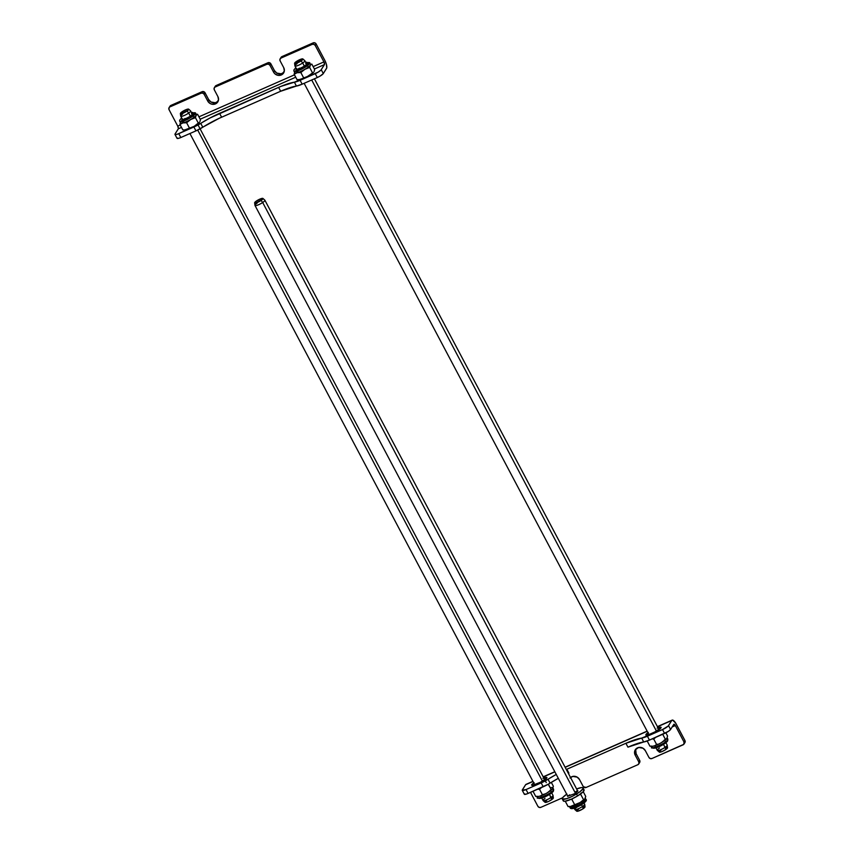 <?xml version="1.0" encoding="UTF-8"?>
<svg xmlns="http://www.w3.org/2000/svg" width="854" height="854" viewBox="0 0 854 854"><rect width="100%" height="100%" fill="white"/><g stroke="black" fill="none" stroke-linecap="round" stroke-linejoin="round"><path stroke-width="1.28" d="M542.909 778.378L546.144 777.364L546.774 778.069A5.882 1.206 152.1 0 1 540.475 782.232L532.394 785.37L531.764 784.666L534.113 782.648M657.121 728.174L658.082 727.779A5.882 1.206 152.1 0 1 661.092 727.341A5.882 1.206 152.1 0 1 660.985 727.864A5.882 1.206 152.1 0 1 654.687 732.017L649.851 734.152A5.882 1.206 152.1 0 1 645.87 734.974A5.882 1.206 152.1 0 1 647.962 732.689M683.979 744.069L684.908 742.596A2.242 2.06 -147.7 0 0 684.951 740.557L675.61 722.996L672.536 720.071L657.484 726.754L671.767 720.477L668.522 725.601L670.582 729.476L673.817 724.352L670.582 729.476L668.34 731.398L649.456 740.087L647.407 736.212A11.198 2.284 152.1 0 1 641.664 738.102L625.897 743.29L627.946 747.165L625.897 743.29L566.853 769.24L568.903 773.116L566.853 769.24L566.298 769.486A30.787 6.298 152.1 0 1 566.853 769.24L625.897 743.29A30.787 6.298 152.1 0 1 641.664 738.102L662.533 729.562L647.407 736.212L649.456 740.087L664.583 733.437L662.533 729.562L664.583 733.437A5.594 1.142 -27.9 0 0 670.582 729.476L668.522 725.601A5.594 1.142 152.1 0 1 662.533 729.562L668.212 726.007L671.767 720.477A6.715 2.21 -113.7 0 1 672.141 720.135A6.715 2.21 -113.7 0 1 676.24 724.085L684.951 740.557L684.022 742.019A2.242 2.06 32.3 0 1 683.115 744.805L651.901 758.533A2.242 2.06 32.3 0 1 648.944 757.445L650.236 758.565L651.901 758.533L683.776 744.336L684.022 742.019L675.311 725.558L672.194 726.925L675.311 725.558L673.817 724.352A2.242 0.737 -113.7 0 1 673.945 724.235A2.242 0.737 -113.7 0 1 675.311 725.558L684.022 742.019L684.951 740.557L684.396 743.14M532.917 781.335L525.989 784.388A6.715 2.21 66.3 0 0 525.616 784.719L532.992 781.485L525.947 784.41M543.272 776.959L554.886 771.856L543.272 776.959M565.167 767.34L647.204 731.27L565.167 767.34M540.838 807.35A2.242 2.06 32.3 0 1 537.871 806.272L539.162 807.393L540.838 807.35L562.572 797.796L540.838 807.35M570.536 777.492A5.882 5.423 32.3 0 1 579.535 779.595L583.357 786.737L586.079 787.463A2.242 2.06 32.3 0 1 583.122 786.374L579.535 779.595L577.176 777.151L572.799 776.403L570.013 777.983M637.863 764.704L586.079 787.463L637.863 764.704L638.931 763.529L638.781 761.907A2.242 2.06 32.3 0 1 637.863 764.704M638.739 763.956L639.657 762.494A2.242 2.06 -147.7 0 0 639.699 760.444L638.781 761.907L635.184 755.128L636.113 753.666L639.699 760.444L638.781 761.907L635.184 755.128A5.882 5.423 32.3 0 1 640.383 747.367A5.882 5.423 32.3 0 1 645.346 750.666L648.944 757.445L645.346 750.666L642.998 748.211L638.621 747.474L635.205 749.908L634.757 754.093L635.184 755.128L636.113 753.666L639.699 760.444L639.155 763.028M635.824 749.065A5.882 5.423 -147.7 0 0 636.113 753.666L635.696 749.417M530.515 792.373L537.871 806.272L530.515 792.373M522.37 789.854L525.616 784.719L522.242 790.174L526.053 789.555A5.594 1.142 152.1 0 1 522.264 790.345A5.594 1.142 152.1 0 1 522.37 789.854M522.264 790.345L524.313 794.22A5.594 1.142 -27.9 0 0 528.103 793.43L526.053 789.555L528.103 793.43L543.229 786.78L541.18 782.915L526.053 789.555L541.18 782.915L543.229 786.78A11.198 2.284 -27.9 0 0 550.083 783.139L548.022 779.264A11.198 2.284 152.1 0 1 541.18 782.915L548.022 779.264A30.787 6.298 152.1 0 1 556.253 774.45L548.022 779.264L550.083 783.139L548.449 784.132L527.185 793.814L524.591 794.391L524.42 793.729M568.903 773.116A30.787 6.298 -27.9 0 0 568.348 773.361L568.903 773.116M558.313 778.325A30.787 6.298 -27.9 0 0 550.083 783.139L558.313 778.325M643.724 741.977A30.787 6.298 -27.9 0 0 627.946 747.165L643.724 741.977A11.198 2.284 -27.9 0 0 649.456 740.087L643.724 741.977L641.664 738.102L643.724 741.977M543.817 778.005A5.882 1.206 152.1 0 1 546.88 777.556A5.882 1.206 152.1 0 1 546.774 778.069L540.475 782.232M658.082 727.779L660.804 727.17L660.985 727.864L654.687 732.017M649.851 734.152L645.902 735.027L648.325 732.444M535.629 784.356A5.882 1.206 152.1 0 1 531.658 785.178A5.882 1.206 152.1 0 1 533.75 782.904M174.974 134.441L177.034 138.316A5.594 1.142 -27.9 0 0 180.824 137.526L195.95 130.875L193.89 127L178.764 133.651L180.824 137.526L178.764 133.651A5.594 1.142 152.1 0 1 174.974 134.441A5.594 1.142 152.1 0 1 175.081 133.95L175.689 134.622L177.845 134.035L200.743 123.36A30.787 6.298 152.1 0 1 219.563 113.336L278.607 87.375A30.787 6.298 152.1 0 1 294.384 82.187L296.434 86.062A11.198 2.284 -27.9 0 0 302.167 84.183L317.293 77.533A5.594 1.142 -27.9 0 0 323.292 73.572L326.751 67.904L326.324 64.029L324.851 60.431A6.715 2.21 -113.7 0 1 326.538 68.437L323.292 73.572L321.243 69.697L323.292 73.572L320.175 76.038L317.293 77.533L315.243 73.657L317.293 77.533L302.167 84.183L300.117 80.308L302.167 84.183L296.434 86.062A30.787 6.298 -27.9 0 0 280.667 91.25L278.607 87.375L280.667 91.25L221.624 117.211L219.563 113.336L221.624 117.211A30.787 6.298 -27.9 0 0 202.793 127.235L200.743 123.36L209.956 118.012L280.934 86.382L294.384 82.187L296.434 86.062L280.667 91.25L219.243 118.279L195.95 130.875L179.895 137.91L177.739 138.497L177.141 137.825M178.326 128.815A2.242 0.737 66.3 0 0 177.76 126.146L180.258 125.047L177.76 126.146L178.401 128.634L175.081 133.95L178.326 128.815L181.507 127.417L178.326 128.815M280.881 57.773L281.948 56.599L313.162 42.881L314.838 42.839L316.129 43.96L315.201 45.433L323.922 61.894L313.14 66.633L323.922 61.894L324.488 64.562L314.4 69.003L324.488 64.562L321.243 69.697A5.594 1.142 152.1 0 1 315.243 73.657L300.117 80.308A11.198 2.284 152.1 0 1 294.384 82.187L318.126 72.163L320.923 70.092L324.488 64.562A2.242 0.737 -113.7 0 0 323.922 61.894L315.201 45.433L316.129 43.96A2.242 2.06 -147.7 0 0 313.162 42.881L312.244 44.344A2.242 2.06 32.3 0 1 315.201 45.433L313.909 44.312L312.244 44.344L313.162 42.881L281.948 56.599L281.03 58.061L312.244 44.344L281.03 58.061L281.948 56.599A2.242 2.06 -147.7 0 0 281.083 57.346L280.155 58.809A2.242 2.06 32.3 0 1 281.03 58.061L279.952 59.236L280.112 60.858A2.242 2.06 32.3 0 1 280.155 58.809M295.719 77.212L200.188 119.208L295.719 77.212M198.929 116.838L294.47 74.842L198.929 116.838M214.984 87.097L216.137 85.539L214.14 88.165L214.301 89.787A2.242 2.06 32.3 0 1 215.208 87.001L266.992 64.231L267.921 62.769L216.137 85.539L215.208 87.001L266.992 64.231L268.658 64.199L269.949 65.32L270.878 63.858A2.242 2.06 -147.7 0 0 267.921 62.769L266.992 64.231A2.242 2.06 32.3 0 1 269.949 65.32L273.547 72.099L269.949 65.32L270.878 63.858L274.465 70.636L273.547 72.099L274.956 73.882L278.041 75.333L282.258 74.415L284.339 70.839L283.709 67.637L280.112 60.858L283.709 67.637A5.882 5.423 32.3 0 1 278.511 75.398A5.882 5.423 32.3 0 1 273.547 72.099L274.465 70.636A5.882 5.423 -147.7 0 0 283.987 72.238M283.987 72.248L281.201 73.828L276.824 73.081L274.465 70.636L270.643 63.495L268.316 62.641L216.137 85.539A2.242 2.06 -147.7 0 0 215.261 86.275L214.343 87.738M218.165 101.178L215.379 102.758L211.002 102.021L208.654 99.566L204.821 92.424L202.494 91.57L170.885 105.426L202.099 91.698L201.17 93.171L169.957 106.889L170.885 105.426L169.049 107.689L169.049 109.675A2.242 2.06 32.3 0 1 169.957 106.889L201.17 93.171L202.846 93.139L204.138 94.26L205.056 92.787A2.242 2.06 -147.7 0 0 202.099 91.698L201.17 93.171A2.242 2.06 32.3 0 1 204.138 94.26L207.725 101.039L204.138 94.26L205.056 92.787L208.654 99.566L207.725 101.039L210.073 103.483L212.219 104.273L216.436 103.355L218.528 99.769L217.887 96.566L214.301 89.787L217.887 96.566A5.882 5.423 32.3 0 1 212.689 104.327A5.882 5.423 32.3 0 1 207.725 101.039L208.654 99.566A5.882 5.423 -147.7 0 0 218.176 101.167M169.732 106.996L170.885 105.426A2.242 2.06 -147.7 0 0 170.021 106.163L169.092 107.636M169.049 109.675L177.76 126.146L169.049 109.675M316.129 43.96L324.851 60.431L316.129 43.96M198.886 122.848A5.882 1.206 152.1 0 1 197.114 124.193M313.098 72.633A5.882 1.206 152.1 0 1 311.336 73.978L310.429 74.544M313.365 72.376L311.347 73.967M199.153 122.581L196.217 124.759M202.793 127.235L200.743 123.36A11.198 2.284 152.1 0 1 193.89 127L195.95 130.875A11.198 2.284 -27.9 0 0 202.793 127.235M562.263 798.949L563.288 800.892A11.753 2.402 -27.9 0 0 577.592 795.928L576.567 793.996A11.753 2.402 152.1 0 1 562.263 798.949A11.753 2.402 152.1 0 1 566.714 794.209M569.767 794.85A11.753 2.402 -27.9 0 0 567.536 796.291L574.614 793.729L577.774 791.167L577.026 790.516M563.448 799.974L563.416 801.041L564.942 801.255L571.55 799.098L577.592 795.928L576.567 793.996A11.753 2.402 152.1 0 0 583.047 787.954A11.753 2.402 152.1 0 0 576.61 788.968L581.393 787.591L582.919 787.804L582.887 788.872L579.983 791.711L572.564 796.206L566.778 798.639L562.391 799.109L563.032 797.22L566.928 794.071M582.417 789.523L583.944 789.736L583.303 791.626L577.592 795.928A11.753 2.402 -27.9 0 0 584.072 789.886L583.047 787.954M577.635 790.9L577.88 790.815A11.753 2.402 -27.9 0 0 574.859 792.106M585.011 798.768L585.716 796.376L584.712 799.152L580.624 802.312L570.013 806.656A8.956 1.825 -27.9 0 0 570.194 806.667A8.956 1.825 -27.9 0 0 571.796 806.411A8.956 1.825 -27.9 0 0 579.535 803.006L580.304 804.457A8.956 1.825 -27.9 0 0 585.951 799.429L580.304 804.457L580.581 805.322L580.304 804.457L570.12 807.809A8.956 1.825 -27.9 0 0 580.304 804.457L579.535 803.006A8.956 1.825 152.1 0 1 571.796 806.411A8.956 1.825 152.1 0 1 570.013 806.656L568.091 806.571L565.252 801.212L568.091 806.571L570.013 806.656L569.063 806.646M570.013 806.656L579.535 803.006A8.956 1.825 -27.9 0 0 584.958 798.853A8.956 1.825 -27.9 0 0 584.958 798.842A8.956 1.825 152.1 0 1 579.535 803.006L583.581 799.771L580.72 794.369L579.524 794.7M569.351 806.357L570.12 807.809C570.643 809.005 572.618 808.919 576.066 807.553L580.581 805.322L580.101 804.852M572.949 798.447L571.902 799.472L574.763 804.863L571.902 799.472L569.992 799.387M580.987 793.024L580.72 794.369L583.581 799.771L584.712 799.152M585.716 796.376L583.239 791.69L585.716 796.376M295.836 67.637L293.808 70.092L294.694 72.665A8.956 1.825 -27.9 0 0 297.128 72.707L296.359 71.256A8.956 1.825 152.1 0 1 293.925 71.213L296.359 71.256A1.121 0.833 -104.4 0 1 297.726 70.199M299.455 68.16A8.956 1.825 -27.9 0 0 297.694 69.313A8.956 1.825 152.1 0 1 299.455 68.16M307.664 63.762L305.945 63.836A1.121 0.833 -104.4 0 1 307.312 62.78A8.956 1.825 152.1 0 1 309.756 62.822A8.956 1.825 152.1 0 1 305.369 67.092A8.956 1.825 152.1 0 1 296.359 71.256L304.088 67.861L309.756 62.822L305.721 62.395M295.9 70.167L296.765 69.644A1.121 0.833 75.6 0 0 296.359 71.256L297.128 72.707A8.956 1.825 -27.9 0 0 304.878 69.313A8.956 1.825 -27.9 0 0 310.354 65.064L309.65 67.455L312.5 72.846L313.631 72.259L306.415 77.202L298.921 79.732M297.021 79.657L300.725 79.497L303.693 77.949L300.725 79.497A8.956 1.825 -27.9 0 0 308.465 76.091L303.693 77.949L300.832 72.547L303.693 77.949L308.465 76.091L312.5 72.846L309.65 67.455L304.878 69.313L300.832 72.547L297.128 72.707L300.832 72.547L304.878 69.313A8.956 1.825 152.1 0 1 297.128 72.707L294.16 74.255L297.021 79.657L294.16 74.255L294.619 72.355M314.187 71.373L314.646 69.462L311.785 64.071L310.354 65.064A8.956 1.825 -27.9 0 0 310.525 64.285L309.756 62.822M296.786 68.726L295.868 70.049M181.614 117.841L179.596 120.297L180.482 122.869A8.956 1.825 -27.9 0 0 182.916 122.923L182.148 121.471A8.956 1.825 152.1 0 1 179.703 121.417L182.148 121.471A1.121 0.833 -104.4 0 1 183.514 120.403M185.019 118.503A8.956 1.825 -27.9 0 0 183.482 119.528M193.442 113.966L191.734 114.041A1.121 0.833 -104.4 0 1 193.1 112.984A8.956 1.825 152.1 0 1 195.534 113.038A8.956 1.825 152.1 0 1 191.157 117.297A8.956 1.825 152.1 0 1 182.148 121.471L189.876 118.076L195.534 113.038L191.509 112.611M186.503 129.701L184.71 129.947L189.481 128.153L186.62 122.752L190.655 119.517A8.956 1.825 -27.9 0 0 196.132 115.279L195.438 117.66L198.288 123.061L199.43 122.442L194.253 126.296L186.503 129.701A8.956 1.825 -27.9 0 0 194.253 126.296L186.503 129.701M199.943 121.546L200.434 119.667L197.573 114.276L196.132 115.279L197.573 114.276L194.733 114.265M182.575 119.848A1.121 0.833 75.6 0 0 182.148 121.471L182.916 122.923L179.948 124.47L182.799 129.861L179.948 124.47L180.407 122.56M195.459 114.19A8.956 1.825 152.1 0 1 196.132 115.279A8.956 1.825 -27.9 0 0 196.313 114.489L195.534 113.038M182.916 122.923A8.956 1.825 -27.9 0 0 190.655 119.517A8.956 1.825 152.1 0 1 182.916 122.923L186.62 122.752L182.916 122.923M182.799 129.861L184.71 129.947M189.481 128.153L194.253 126.296L198.288 123.061L195.438 117.66L190.655 119.517L186.62 122.752L189.481 128.153M182.575 118.941L181.656 120.265M666.814 738.486A8.956 1.825 152.1 0 1 661.391 742.649L665.426 739.415L662.704 734.269L665.426 739.415L666.867 738.411L667.636 739.863A1.121 1.035 32.3 0 1 667.625 740.866A1.121 1.035 -147.7 0 0 667.636 739.863C668.191 742.137 647.193 751.36 652.146 746.674L651.976 747.463A8.956 1.825 -27.9 0 0 659.384 745.574A8.956 1.825 -27.9 0 0 667.636 739.863L666.867 738.411L667.572 736.031L665.874 732.828M653.652 746.054A8.956 1.825 152.1 0 1 651.869 746.3L653.652 746.054A8.956 1.825 -27.9 0 0 661.391 742.649A8.956 1.825 152.1 0 1 653.652 746.054L654.474 745.788L653.652 746.054M655.231 745.435L656.619 744.507L655.231 745.435M657.858 744.165L656.619 744.507L657.858 744.165M660.249 743.247L661.391 742.649L660.249 743.247M655.669 737.344L653.758 739.116L656.619 744.507L653.758 739.116L655.669 737.344M652.787 739.041L653.758 739.116L652.787 739.041M649.947 746.215L647.183 741.005L649.947 746.215L651.858 746.3M651.207 746.001L651.976 747.463C653.908 750.559 666.814 743.108 667.614 740.888L667.636 739.863A8.956 1.825 -27.9 0 0 667.807 739.073L667.038 737.621A8.956 1.825 152.1 0 1 666.867 738.411M664.273 740.023L665.49 739.927M552.602 788.69A8.956 1.825 152.1 0 1 547.179 792.864L552.655 788.616L553.424 790.067A1.121 1.035 32.3 0 1 553.413 791.082A1.121 1.035 -147.7 0 0 553.424 790.067C553.979 792.341 532.981 801.575 537.935 796.878L537.764 797.668A8.956 1.825 -27.9 0 0 545.172 795.789A8.956 1.825 -27.9 0 0 553.424 790.067L552.655 788.616L553.36 786.235L551.31 782.371M539.429 796.259A8.956 1.825 152.1 0 1 537.657 796.504L539.429 796.259A8.956 1.825 -27.9 0 0 547.179 792.864A8.956 1.825 152.1 0 1 539.429 796.259L540.262 796.003L539.429 796.259M541.02 795.64L542.407 794.711L541.02 795.64M543.646 794.38L542.407 794.711L539.547 789.32L537.625 789.235L539.547 789.32L541.457 787.559L539.547 789.32L542.407 794.711L544.852 793.964L543.646 794.38M546.037 793.462L547.179 792.864L546.037 793.462M535.736 796.43L533.003 791.284L535.736 796.43L537.646 796.504M548.364 784.175L551.214 789.619L548.225 784.26M553.36 786.235L552.655 788.616A8.956 1.825 -27.9 0 0 550.382 787.783M536.995 796.216L537.764 797.668C539.696 800.764 552.591 793.313 553.403 791.092L553.424 790.067A8.956 1.825 -27.9 0 0 553.595 789.288L552.826 787.836A8.956 1.825 152.1 0 1 552.655 788.616M550.061 790.228L551.278 790.131M577.389 810.083L576.76 811.215A4.697 0.961 -27.9 0 0 583.175 808.685L582.492 806.507A5.594 1.142 152.1 0 1 574.838 809.507A5.594 1.142 152.1 0 1 576.834 807.233M574.155 808.247L574.785 809.443A5.594 1.142 -27.9 0 0 582.492 806.507L581.553 804.746L582.492 806.507A5.594 1.142 -27.9 0 0 584.68 804.201L584.04 803.006M254.631 202.825A4.697 0.961 152.1 0 1 256.488 200.957L262.669 198.341L261.121 200.434L262.69 202.515L261.121 200.434A4.697 0.961 152.1 0 1 256.894 202.611A4.697 0.961 152.1 0 1 254.631 202.825L254.962 205.355A5.594 1.142 -27.9 0 0 257.652 205.109A5.594 1.142 -27.9 0 0 262.69 202.515L575.436 793.195L262.69 202.515A5.594 1.142 152.1 0 1 254.983 205.44A5.594 1.142 152.1 0 1 257.171 203.135M261.121 200.434L255.325 203.038L254.705 202.537L256.488 200.957A4.697 0.961 152.1 0 1 262.915 198.438A4.697 0.961 152.1 0 1 261.121 200.434M577.774 791.156L264.879 200.199A5.594 1.142 152.1 0 1 262.69 202.515A5.594 1.142 -27.9 0 0 264.825 200.135L262.915 198.438M584.702 804.287A5.594 1.142 152.1 0 1 582.492 806.507L583.175 808.685A4.697 0.961 -27.9 0 0 585.033 806.816L584.702 804.287M578.542 809.208L577.912 809.667M574.838 809.507L576.749 811.204L577.902 811.193L582.449 809.154L584.958 806.688M584.723 806.603L583.826 806.699M659.886 751.018L659.288 752.128A4.697 0.961 -27.9 0 0 665.736 749.566L667.486 747.997L667.23 745.19A5.594 1.142 152.1 0 1 665.063 747.378L665.736 749.566A4.697 0.961 -27.9 0 0 667.561 747.72L667.476 747.581M656 747.89L657.302 750.346A5.594 1.142 -27.9 0 0 665.063 747.378L663.462 744.357L665.063 747.378A5.594 1.142 -27.9 0 0 667.198 745.104L665.896 742.649M306.778 64.381L304.835 60.719A5.594 1.142 152.1 0 1 302.69 62.993L304.355 66.121L302.69 62.993A5.594 1.142 -27.9 0 0 304.782 60.645L302.871 58.947A4.697 0.961 152.1 0 1 301.12 60.922L302.69 62.993L301.12 60.922L294.918 63.559L296.402 61.499A4.697 0.961 152.1 0 1 302.871 58.947L301.12 60.922A4.697 0.961 152.1 0 1 296.872 63.121A4.697 0.961 152.1 0 1 294.587 63.335A4.697 0.961 152.1 0 1 296.402 61.499L302.85 58.937M311.699 79.988L656.47 731.152L311.699 79.988M294.587 63.335L294.918 65.875A5.594 1.142 -27.9 0 0 297.63 65.609A5.594 1.142 -27.9 0 0 302.69 62.993A5.594 1.142 152.1 0 1 294.94 65.961A5.594 1.142 152.1 0 1 297.085 63.676M657.356 750.41L659.534 752.203L661.818 751.637L665.736 749.566L665.063 747.378A5.594 1.142 152.1 0 1 657.356 750.41A5.594 1.142 152.1 0 1 659.448 748.072M667.23 747.506L666.301 747.613M661.017 750.143L660.398 750.591M541.788 798.095L543.091 800.55A5.594 1.142 -27.9 0 0 546.08 800.102A5.594 1.142 -27.9 0 0 551.054 797.444L549.464 794.423L551.705 799.654A4.697 0.961 -27.9 0 0 553.339 797.935L553.008 795.394A5.594 1.142 152.1 0 1 551.054 797.444A5.594 1.142 -27.9 0 0 552.986 795.309L551.684 792.854M192.556 114.585L190.623 110.924A5.594 1.142 152.1 0 1 188.691 113.048L190.357 116.197L188.691 113.048A5.594 1.142 -27.9 0 0 190.57 110.86L188.659 109.152A4.697 0.961 152.1 0 1 187.079 110.999L188.691 113.048L187.079 110.999L180.792 113.774L180.589 113.048L182.009 111.831A4.697 0.961 152.1 0 1 188.659 109.152M197.701 130.064L542.482 781.239L197.701 130.064M182.009 111.831L187.869 109.088L188.691 109.483L187.079 110.999A4.697 0.961 152.1 0 1 182.756 113.294A4.697 0.961 152.1 0 1 180.365 113.55A4.697 0.961 152.1 0 1 182.009 111.831M180.365 113.55L180.696 116.08A5.594 1.142 -27.9 0 0 183.535 115.781A5.594 1.142 -27.9 0 0 188.691 113.048A5.594 1.142 152.1 0 1 183.706 115.706A5.594 1.142 152.1 0 1 180.728 116.165A5.594 1.142 152.1 0 1 182.66 114.03M543.144 800.625L545.055 802.322A4.697 0.961 -27.9 0 0 551.705 799.654L551.054 797.444A5.594 1.142 152.1 0 1 543.144 800.625A5.594 1.142 152.1 0 1 545.023 798.426M545.557 801.33L545.407 802.418L548.61 801.415L552.303 799.205L553.211 797.753M552.922 797.7L551.93 797.86M546.635 800.476L546.026 800.924M543.197 776.82L554.812 771.717M565.092 767.202L647.129 731.131M657.409 726.615L672.141 720.135M569.65 806.667L570.194 806.667M580.581 805.322C585.502 802.248 587.285 800.283 585.951 799.429L585.182 797.978M307.771 63.879L307.707 63.367C305.817 65.544 302.177 67.637 296.765 69.644M181.688 120.371L182.553 119.848C187.965 117.841 191.606 115.749 193.495 113.582L193.559 114.084M573.76 807.51L572.959 805.995M567.878 796.398L254.983 205.44M583.656 802.269L582.759 800.572M665.512 741.912L664.615 740.215M659.01 729.626L314.411 78.803M308.561 67.744L307.451 65.662M655.616 747.154L654.815 745.649M648.933 734.525L304.131 83.318M298.409 72.494L297.555 70.903M296.882 69.612L294.94 65.961M551.3 792.117L550.403 790.43M546.272 782.627L545.332 780.855M544.788 779.841L200.092 128.815M199.558 127.801L198.043 124.951M194.349 117.959L193.239 115.866M541.404 797.358L540.603 795.853M534.721 784.73L189.919 133.523M184.186 122.709L183.343 121.108M182.66 119.827L180.728 116.165"/></g></svg>
